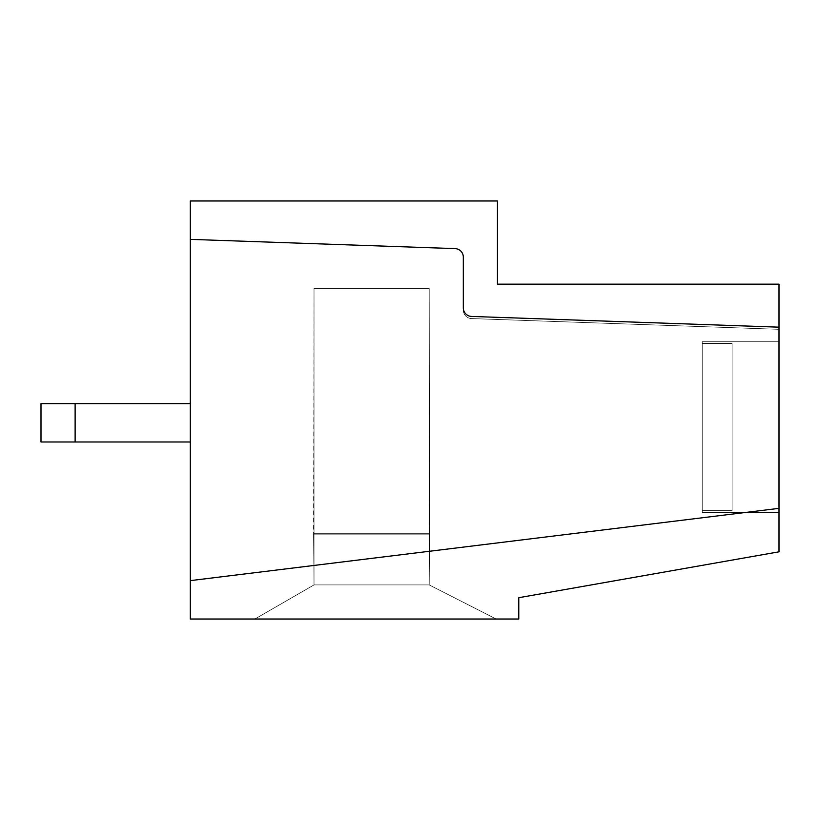 <?xml version="1.0" encoding="UTF-8"?>
<svg xmlns="http://www.w3.org/2000/svg" width="820" height="820" viewBox="0 0 820 820"><rect width="100%" height="100%" fill="white"/><g stroke="black" fill="none" stroke-linecap="round" stroke-linejoin="round"><path stroke-width="0.61" stroke-dasharray="4.1 3.07" d="M41 441.99L41 403.604L190.301 403.604L190.301 619.028L190.301 580.632L779 508.349L190.301 580.632L779 508.349L779 327.17L471.561 316.438A8.528 8.528 0 0 1 463.32 307.91L463.32 257.142L463.32 307.91A8.528 8.528 0 0 0 471.561 316.438A8.528 8.528 0 0 1 463.32 307.91L463.32 257.142A8.528 8.528 0 0 0 455.09 248.614L190.301 239.368L190.301 200.972L190.301 403.604L190.301 200.972L497.453 200.972L190.301 200.972L497.453 200.972L497.453 284.161L497.453 200.972L497.453 284.161L779 284.161L779 341.745L702.217 341.745L779 341.745L779 512.377L702.217 512.377L702.217 341.745L702.217 512.377L702.217 510.655L702.217 512.377L779 512.377L779 551.819L518.783 597.698L518.783 619.028L496.172 619.028L429.198 584.906L314.019 584.906L313.588 533.707L429.618 533.707L429.198 584.906L429.618 533.707L314.019 533.707L314.019 288.425L429.198 288.425L429.618 533.707L313.588 534.138L314.019 288.425L314.019 533.707L429.198 533.707L429.198 288.425L314.019 288.425L314.019 533.707L314.019 288.425L429.198 288.425L429.198 533.707L429.198 288.425L314.019 288.425L429.198 288.425L429.618 534.138L313.588 534.138L429.618 534.138L313.588 534.138L429.618 533.707L429.198 288.425L314.019 288.425L314.019 533.707L314.019 288.425L314.019 533.707L429.198 533.707L314.019 533.707L429.198 533.707L429.198 288.425L429.198 533.707L314.019 533.707L314.019 288.425L429.198 288.425L314.019 288.425L429.198 288.425L429.198 533.707L314.019 533.707L429.198 533.707L429.198 288.425L314.019 288.425L314.019 533.707L314.019 288.425L429.198 288.425L429.198 533.707L313.588 534.138L429.618 534.138L313.588 533.707L314.019 584.906L254.907 619.028L190.301 619.028L190.301 441.99L41 441.99L190.301 441.99L190.301 403.604L41 403.604L41 441.99L75.122 441.99L75.122 403.604L190.301 403.604L41 403.604L41 441.99L190.301 441.99L75.122 441.99L190.301 441.99L190.301 403.604L41 403.604L41 441.99L41 403.604L75.122 403.604L41 403.604L41 441.99L75.122 441.99L41 441.99L41 403.604L190.301 403.604L190.301 200.972L497.453 200.972L190.301 200.972L190.301 403.604L75.122 403.604L190.301 403.604L190.301 441.99L75.122 441.99L75.122 403.604L41 403.604L41 441.99L41 403.604L190.301 403.604L41 403.604L41 441.99L75.122 441.99L75.122 403.604L41 403.604L75.122 403.604L75.122 441.99L190.301 441.99L41 441.99L41 403.604L190.301 403.604L190.301 441.99L190.301 403.604L75.122 403.604L75.122 441.99L190.301 441.99L41 441.99L190.301 441.99L190.301 403.604L190.301 441.99L41 441.99L41 403.604L41 441.99L75.122 441.99L41 441.99M779 508.349L190.301 580.632L190.301 239.368L190.301 580.632L190.301 239.368L455.09 248.614L190.301 239.368L190.301 580.632L779 508.349L190.301 580.632L779 508.349L190.301 580.632L779 508.349L190.301 580.632L190.301 239.368L455.09 248.614A8.528 8.528 0 0 1 463.32 257.142L463.32 310.042A8.528 8.528 0 0 0 471.561 318.57A8.528 8.528 0 0 1 463.32 310.042L463.32 257.142L463.32 310.042A8.528 8.528 0 0 0 471.561 318.57A8.528 8.528 0 0 1 463.32 310.042L463.32 257.142A8.528 8.528 0 0 0 455.09 248.614A8.528 8.528 0 0 1 463.32 257.142L463.32 310.042A8.528 8.528 0 0 0 471.561 318.57L779 329.312L779 508.349L779 329.312L779 508.349L779 329.312L779 508.349L779 329.312L471.561 318.57L779 329.312L779 508.349L190.301 580.632L190.301 239.368L190.301 580.632L190.301 239.368L455.09 248.614A8.528 8.528 0 0 1 463.32 257.142A8.528 8.528 0 0 0 455.09 248.614L190.301 239.368L455.09 248.614A8.528 8.528 0 0 1 463.32 257.142A8.528 8.528 0 0 0 455.09 248.614L190.301 239.368L455.09 248.614A8.528 8.528 0 0 1 463.32 257.142A8.528 8.528 0 0 0 455.09 248.614A8.528 8.528 0 0 1 463.32 257.142L463.32 310.042A8.528 8.528 0 0 0 471.561 318.57L779 329.312L471.561 318.57A8.528 8.528 0 0 1 463.32 310.042A8.528 8.528 0 0 0 471.561 318.57L779 329.312L779 551.819L518.783 597.698L518.783 619.028L190.301 619.028L254.907 619.028L314.019 584.906L254.907 619.028L496.172 619.028L254.907 619.028L314.019 584.906L429.198 584.906L496.172 619.028L429.198 584.906L496.172 619.028L518.783 619.028L518.783 597.698L779 551.819L779 512.377L702.217 512.377L702.217 341.745L702.217 512.377L702.217 341.745L702.217 510.655L732.075 510.655L732.075 343.467L702.217 343.467L732.075 343.467L732.075 510.655L732.075 343.467L732.075 510.655L702.217 510.655L702.217 341.745L702.217 510.655L732.075 510.655L732.075 343.467L732.075 510.655L732.075 343.467L702.217 343.467L702.217 341.745L779 341.745L779 284.161L497.453 284.161L779 284.161L779 327.17L471.561 316.438L779 327.17M314.019 584.906L313.588 534.138L314.019 584.906L313.588 534.138L314.019 584.906L254.907 619.028L314.019 584.906L254.907 619.028L518.783 619.028L518.783 597.698L779 551.819L518.783 597.698L518.783 619.028L496.172 619.028L429.198 584.906L429.198 534.138L429.198 584.906L429.198 534.138L429.198 584.906L314.019 584.906L254.907 619.028L314.019 584.906L429.198 584.906L496.172 619.028L254.907 619.028L496.172 619.028L429.198 584.906L429.198 534.138L429.198 584.906L429.198 534.138L429.198 584.906L496.172 619.028L429.198 584.906L429.198 534.138L429.198 584.906L314.019 584.906L314.019 534.138L314.019 584.906L254.907 619.028L314.019 584.906L429.198 584.906L496.172 619.028L429.198 584.906L429.198 534.138L429.198 584.906L314.019 584.906L314.019 534.138L314.019 584.906L254.907 619.028L496.172 619.028L254.907 619.028L314.019 584.906L429.198 584.906L496.172 619.028L429.198 584.906L496.172 619.028L254.907 619.028L314.019 584.906L314.019 534.138L314.019 584.906L314.019 534.138L314.019 584.906L429.198 584.906L314.019 584.906M779 512.377L779 284.161L497.453 284.161L779 284.161L779 551.819L779 341.745L779 512.377L779 341.745L702.217 341.745L702.217 343.467L732.075 343.467L732.075 510.655L732.075 343.467L732.075 510.655L702.217 510.655L702.217 512.377L702.217 510.655L732.075 510.655L732.075 343.467L702.217 343.467L702.217 510.655L732.075 510.655L732.075 343.467L732.075 510.655L702.217 510.655L702.217 512.377L702.217 343.467L732.075 343.467L702.217 343.467L702.217 341.745L702.217 510.655L732.075 510.655L732.075 343.467L732.075 510.655L732.075 343.467L732.075 510.655L702.217 510.655L702.217 512.377L779 512.377L702.217 512.377L702.217 343.467L732.075 343.467L702.217 343.467L702.217 341.745L702.217 512.377L779 512.377L702.217 512.377M190.301 619.028L254.907 619.028L190.301 619.028L190.301 441.99L190.301 619.028M497.453 200.972L497.453 284.161L497.453 200.972M75.122 441.99L75.122 403.604L75.122 441.99L75.122 403.604L190.301 403.604L190.301 441.99L75.122 441.99L75.122 403.604M732.075 343.467L732.075 510.655L732.075 343.467L732.075 510.655L702.217 510.655L702.217 343.467L732.075 343.467M314.019 288.425L314.019 533.707L314.019 288.425L429.198 288.425L314.019 288.425L314.019 533.707L429.198 533.707L429.198 288.425L429.198 533.707L429.198 288.425L314.019 288.425M190.301 441.99L190.301 403.604M190.301 580.632L190.301 239.368M254.907 619.028L496.172 619.028L254.907 619.028M779 341.745L702.217 341.745"/><path stroke-width="1.23" d="M190.301 441.99L41 441.99L41 403.604L190.301 403.604M190.301 239.368L190.301 200.972L497.453 200.972L497.453 284.161L779 284.161L779 327.17L471.561 316.438A8.528 8.528 0 0 1 463.32 307.91L463.32 257.142A8.528 8.528 0 0 0 455.09 248.614L190.301 239.368L190.301 580.632L779 508.349L779 551.819L518.783 597.698L518.783 619.028L190.301 619.028L190.301 580.632M75.122 441.99L75.122 403.604M779 508.349L779 327.17"/></g></svg>
